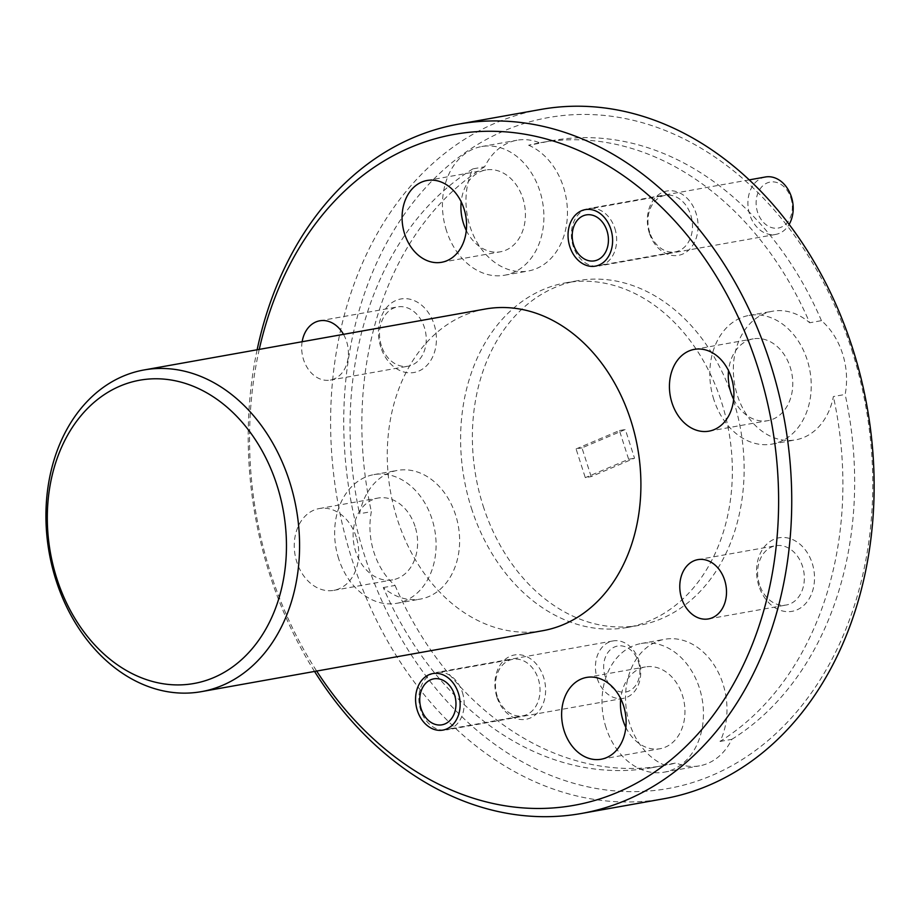 <?xml version="1.0" encoding="UTF-8"?>
<svg xmlns="http://www.w3.org/2000/svg" width="920" height="920" viewBox="0 0 920 920"><rect width="100%" height="100%" fill="white"/><g stroke="black" fill="none" stroke-linecap="round" stroke-linejoin="round"><path stroke-width="0.69" stroke-dasharray="4.6 3.45" d="M528.632 145.233A65.354 50.197 79.9 0 1 563.396 186.863A65.354 50.197 79.9 0 1 528.195 271.02A65.354 50.197 79.9 0 1 470.016 226.492A65.354 50.197 79.9 0 1 472.914 168.866L484.69 166.773A65.354 50.197 79.9 0 1 516.994 140.242A65.354 50.197 79.9 0 1 540.396 143.129L528.632 145.233A317.423 243.823 -100.1 0 1 540.695 142.669A317.423 243.823 -100.1 0 1 809.68 322.759L821.456 320.654A65.354 50.197 79.9 0 1 842.524 353.648A65.354 50.197 79.9 0 1 845.146 394.45L833.382 396.554A65.354 50.197 79.9 0 1 795.547 439.886A65.354 50.197 79.9 0 1 737.38 395.37A65.354 50.197 79.9 0 1 772.581 311.224A65.354 50.197 79.9 0 1 809.68 322.759M446.476 230.69A65.354 50.197 79.9 0 1 481.678 146.544A65.354 50.197 79.9 0 1 539.856 191.072A65.354 50.197 79.9 0 1 504.654 275.218A65.354 50.197 79.9 0 1 446.476 230.69M383.284 587.547L395.048 585.442A65.354 50.197 79.9 0 1 373.98 552.46A65.354 50.197 79.9 0 1 371.358 511.647L359.582 513.751A65.354 50.197 79.9 0 1 397.417 470.407A65.354 50.197 79.9 0 1 455.584 514.935A65.354 50.197 79.9 0 1 420.382 599.081A65.354 50.197 79.9 0 1 383.284 587.547A317.423 243.823 -100.1 0 0 652.269 767.636A317.423 243.823 -100.1 0 0 664.332 765.072A65.354 50.197 79.9 0 1 629.567 723.431A65.354 50.197 79.9 0 1 664.769 639.285A65.354 50.197 79.9 0 1 722.947 683.813A65.354 50.197 79.9 0 1 720.049 741.428A317.423 243.823 -100.1 0 0 833.382 396.554M338.675 558.762A65.354 50.197 79.9 0 1 373.876 474.616A65.354 50.197 79.9 0 1 432.043 519.144A65.354 50.197 79.9 0 1 396.842 603.29A65.354 50.197 79.9 0 1 338.675 558.762M713.839 399.567A65.354 50.197 79.9 0 1 749.041 315.422A65.354 50.197 79.9 0 1 807.208 359.95A65.354 50.197 79.9 0 1 772.006 444.095A65.354 50.197 79.9 0 1 713.839 399.567M606.027 727.639A65.354 50.197 79.9 0 1 641.228 643.494A65.354 50.197 79.9 0 1 699.407 688.01A65.354 50.197 79.9 0 1 664.206 772.168A65.354 50.197 79.9 0 1 606.027 727.639M758.85 585.89A37.34 28.681 79.9 0 1 774.192 539.223A37.34 28.681 79.9 0 1 812.21 563.247A37.34 28.681 79.9 0 1 796.881 609.903A37.34 28.681 79.9 0 1 758.85 585.89M759.46 584.51A30.107 23.126 79.9 0 1 775.686 545.744A30.107 23.126 79.9 0 1 802.481 566.248A30.107 23.126 79.9 0 1 786.266 605.015A30.107 23.126 79.9 0 1 759.46 584.51M380.753 347.058A37.34 28.681 79.9 0 1 396.083 300.403A37.34 28.681 79.9 0 1 434.113 324.415A37.34 28.681 79.9 0 1 418.772 371.082A37.34 28.681 79.9 0 1 380.753 347.058M381.363 345.678A30.107 23.126 79.9 0 1 397.578 306.912A30.107 23.126 79.9 0 1 424.384 327.428A30.107 23.126 79.9 0 1 408.158 366.195A30.107 23.126 79.9 0 1 381.363 345.678M302.151 341.734A30.107 23.126 -100.1 0 0 303.531 359.57A30.107 23.126 -100.1 0 0 330.337 380.086A30.107 23.126 -100.1 0 0 346.553 341.32A30.107 23.126 -100.1 0 0 343.505 334.351M496.903 697.038A32.671 25.104 79.9 0 1 510.324 656.213A32.671 25.104 79.9 0 1 543.593 677.223A32.671 25.104 79.9 0 1 530.173 718.048A32.671 25.104 79.9 0 1 496.903 697.038M497.237 696.279A28.704 22.057 79.9 0 1 512.704 659.318A28.704 22.057 79.9 0 1 538.257 678.88A28.704 22.057 79.9 0 1 522.79 715.841A28.704 22.057 79.9 0 1 497.237 696.279M649.37 233.082A32.671 25.104 79.9 0 1 662.791 192.245A32.671 25.104 79.9 0 1 696.06 213.267A32.671 25.104 79.9 0 1 682.64 254.092A32.671 25.104 79.9 0 1 649.37 233.082M649.704 232.323A28.704 22.057 79.9 0 1 665.171 195.362A28.704 22.057 79.9 0 1 690.724 214.912A28.704 22.057 79.9 0 1 675.257 251.884A28.704 22.057 79.9 0 1 649.704 232.323M259.256 349.393A340.768 261.752 -100.1 0 0 270.652 573.16A340.768 261.752 -100.1 0 0 316.675 671.071M314.548 671.45A350.106 268.916 79.9 0 1 269.87 574.942A350.106 268.916 79.9 0 1 257.128 349.772M851.69 349.749A340.768 261.752 79.9 0 1 711.781 775.514A340.768 261.752 79.9 0 1 364.815 556.347A340.768 261.752 79.9 0 1 504.723 130.594A340.768 261.752 79.9 0 1 851.69 349.749M540.833 109.445A350.106 268.916 -100.1 0 0 352.256 560.234A350.106 268.916 -100.1 0 0 663.895 798.755M483.195 506.115A175.053 134.458 -100.1 0 0 639.02 625.381A175.053 134.458 -100.1 0 0 733.309 399.981A175.053 134.458 -100.1 0 0 577.484 280.726A175.053 134.458 -100.1 0 0 483.195 506.115M471.431 508.219A175.053 134.458 -100.1 0 0 627.244 627.474A175.053 134.458 -100.1 0 0 721.533 402.086A175.053 134.458 -100.1 0 0 565.719 282.82A175.053 134.458 -100.1 0 0 471.431 508.219M485.38 309.016A163.38 125.499 -100.1 0 0 397.371 519.386A163.38 125.499 -100.1 0 0 542.811 630.694M625.853 727.409A41.55 31.912 -100.1 0 0 660.019 748.731A41.55 31.912 -100.1 0 0 682.398 695.232A41.55 31.912 -100.1 0 0 645.414 666.931A41.55 31.912 -100.1 0 0 620.735 698.751M733.654 399.337A41.55 31.912 -100.1 0 0 767.832 420.659A41.55 31.912 -100.1 0 0 790.211 367.16A41.55 31.912 -100.1 0 0 753.227 338.859A41.55 31.912 -100.1 0 0 728.548 370.691M415.035 526.355A41.55 31.912 -100.1 0 0 378.051 498.053A41.55 31.912 -100.1 0 0 355.683 551.54A41.55 31.912 -100.1 0 0 392.656 579.853A41.55 31.912 -100.1 0 0 415.035 526.355M356.19 536.866A41.55 31.912 -100.1 0 0 319.205 508.565A41.55 31.912 -100.1 0 0 296.827 562.051A41.55 31.912 -100.1 0 0 333.81 590.352A41.55 31.912 -100.1 0 0 356.19 536.866M466.302 230.46A41.55 31.912 -100.1 0 0 500.468 251.781A41.55 31.912 -100.1 0 0 522.847 198.283A41.55 31.912 -100.1 0 0 485.863 169.981A41.55 31.912 -100.1 0 0 461.184 201.814M484.69 166.773A317.423 243.823 -100.1 0 0 371.358 511.647M472.914 168.866A317.423 243.823 -100.1 0 0 359.582 513.751M395.048 585.442A317.423 243.823 -100.1 0 0 664.044 765.532A317.423 243.823 -100.1 0 0 676.108 762.967L664.332 765.072M821.456 320.654A317.423 243.823 -100.1 0 0 552.46 140.564A317.423 243.823 -100.1 0 0 540.396 143.129M720.049 741.428L731.814 739.335A65.354 50.197 79.9 0 1 699.51 765.854A65.354 50.197 79.9 0 1 676.108 762.967M731.814 739.335A317.423 243.823 -100.1 0 0 845.146 394.45M591.181 476.606L581.969 447.89L625.324 429.502L634.535 458.206L591.181 476.606L585.304 477.652L576.081 448.948L581.969 447.89M576.081 448.948L619.436 430.548L628.647 459.264L585.304 477.652M628.647 459.264L634.535 458.206M619.436 430.548L625.324 429.502M638.445 661.928A23.345 17.928 79.9 0 1 628.855 691.092A23.345 17.928 79.9 0 1 605.095 676.085A23.345 17.928 79.9 0 1 614.675 646.921A23.345 17.928 79.9 0 1 638.445 661.928M597.241 678.511A29.175 22.413 -100.1 0 0 623.219 698.383A29.175 22.413 -100.1 0 0 638.928 660.824A29.175 22.413 -100.1 0 0 612.961 640.941A29.175 22.413 -100.1 0 0 597.241 678.511M462.38 692.334A29.175 22.413 79.9 0 1 446.671 729.905A29.175 22.413 79.9 0 1 420.693 710.033A29.175 22.413 79.9 0 1 436.413 672.462A29.175 22.413 79.9 0 1 462.38 692.334M790.901 197.972A23.345 17.928 79.9 0 1 781.321 227.136A23.345 17.928 79.9 0 1 757.551 212.129A23.345 17.928 79.9 0 1 767.142 182.965A23.345 17.928 79.9 0 1 790.901 197.972M765.428 176.985A29.175 22.413 -100.1 0 0 749.708 214.544A29.175 22.413 -100.1 0 0 775.675 234.427A29.175 22.413 -100.1 0 0 789.13 224.411M614.847 228.378A29.175 22.413 79.9 0 1 599.127 265.949A29.175 22.413 79.9 0 1 573.16 246.065A29.175 22.413 79.9 0 1 588.869 208.506A29.175 22.413 79.9 0 1 614.847 228.378M481.678 146.544L516.994 140.242M373.876 474.616L397.417 470.407M749.041 315.422L772.581 311.224M641.228 643.494L664.769 639.285M697.855 559.636L775.686 545.744M319.746 320.804L397.578 306.912M432.814 673.578L512.704 659.318M585.281 209.622L665.171 195.362M639.02 625.381L627.244 627.474M586.569 677.431L645.414 666.931M694.37 349.37L753.227 338.859M319.205 508.565L378.051 498.053M427.018 180.492L485.863 169.981M441.623 262.292L500.468 251.781M664.044 765.532L652.269 767.636M333.81 590.352L392.656 579.853M552.46 140.564L540.695 142.669M708.975 431.158L767.832 420.659M601.174 759.23L660.019 748.731M577.484 280.726L565.719 282.82M595.366 266.144L675.257 251.884M442.911 730.1L522.79 715.841M330.337 380.086L408.158 366.195M708.434 618.918L786.266 605.015M664.206 772.168L699.51 765.854M772.006 444.095L795.547 439.886M396.842 603.29L420.382 599.081M504.654 275.218L528.195 271.02M623.219 698.383L446.671 729.905M612.961 640.941L436.413 672.462M775.675 234.427L599.127 265.949M749.202 179.883L588.869 208.506"/><path stroke-width="1.38" d="M724.649 580.152A30.107 23.126 -100.1 0 0 697.855 559.636A30.107 23.126 -100.1 0 0 681.639 598.403A30.107 23.126 -100.1 0 0 708.434 618.918A30.107 23.126 -100.1 0 0 724.649 580.152M343.505 334.351A30.107 23.126 -100.1 0 0 319.746 320.804A30.107 23.126 -100.1 0 0 302.151 341.734M458.367 693.139A28.704 22.057 -100.1 0 0 432.814 673.578A28.704 22.057 -100.1 0 0 417.346 710.539A28.704 22.057 -100.1 0 0 442.911 730.1A28.704 22.057 -100.1 0 0 458.367 693.139M610.834 229.183A28.704 22.057 -100.1 0 0 585.281 209.622A28.704 22.057 -100.1 0 0 569.813 246.583A28.704 22.057 -100.1 0 0 595.366 266.144A28.704 22.057 -100.1 0 0 610.834 229.183M316.675 671.071A340.768 261.752 -100.1 0 0 655.787 771.259A340.768 261.752 -100.1 0 0 757.539 366.562A340.768 261.752 -100.1 0 0 496.846 131.376A340.768 261.752 -100.1 0 0 259.256 349.393M257.128 349.772A350.106 268.916 79.9 0 1 458.447 124.154A350.106 268.916 79.9 0 1 770.086 362.675A350.106 268.916 79.9 0 1 581.509 813.464A350.106 268.916 79.9 0 1 314.548 671.45M56.833 578.542A154.042 118.323 -100.1 0 0 213.681 677.615A154.042 118.323 -100.1 0 0 276.931 485.15A154.042 118.323 -100.1 0 0 120.071 386.078A154.042 118.323 -100.1 0 0 56.833 578.542M289.478 481.275A163.38 125.499 79.9 0 1 201.48 691.633A163.38 125.499 79.9 0 1 56.039 580.324A163.38 125.499 79.9 0 1 144.049 369.955A163.38 125.499 79.9 0 1 289.478 481.275M581.509 813.464L663.895 798.755A350.106 268.916 -100.1 0 0 852.483 347.967A350.106 268.916 -100.1 0 0 540.833 109.445L458.447 124.154M201.48 691.633L542.811 630.694A163.38 125.499 -100.1 0 0 630.809 420.336A163.38 125.499 -100.1 0 0 485.38 309.016L144.049 369.955M620.735 698.751A41.55 31.912 -100.1 0 0 623.035 720.418A41.55 31.912 -100.1 0 0 625.853 727.409M623.553 705.744A41.55 31.912 -100.1 0 0 586.569 677.431A41.55 31.912 -100.1 0 0 564.19 730.928A41.55 31.912 -100.1 0 0 601.174 759.23A41.55 31.912 -100.1 0 0 623.553 705.744M728.548 370.691A41.55 31.912 -100.1 0 0 730.848 392.357A41.55 31.912 -100.1 0 0 733.654 399.337M731.354 377.671A41.55 31.912 -100.1 0 0 694.37 349.37A41.55 31.912 -100.1 0 0 671.991 402.856A41.55 31.912 -100.1 0 0 708.975 431.158A41.55 31.912 -100.1 0 0 731.354 377.671M461.184 201.814A41.55 31.912 -100.1 0 0 463.484 223.48A41.55 31.912 -100.1 0 0 466.302 230.46M464.002 208.794A41.55 31.912 -100.1 0 0 427.018 180.492A41.55 31.912 -100.1 0 0 404.639 233.979A41.55 31.912 -100.1 0 0 441.623 262.292A41.55 31.912 -100.1 0 0 464.002 208.794M421.187 708.918A23.345 17.928 -100.1 0 0 444.947 723.925A23.345 17.928 -100.1 0 0 454.537 694.761A23.345 17.928 -100.1 0 0 430.767 679.754A23.345 17.928 -100.1 0 0 421.187 708.918M789.13 224.411A29.175 22.413 -100.1 0 0 791.395 196.857A29.175 22.413 -100.1 0 0 765.428 176.985L749.202 179.883M573.654 244.961A23.345 17.928 -100.1 0 0 597.413 259.969A23.345 17.928 -100.1 0 0 606.993 230.805A23.345 17.928 -100.1 0 0 583.234 215.797A23.345 17.928 -100.1 0 0 573.654 244.961"/></g></svg>
